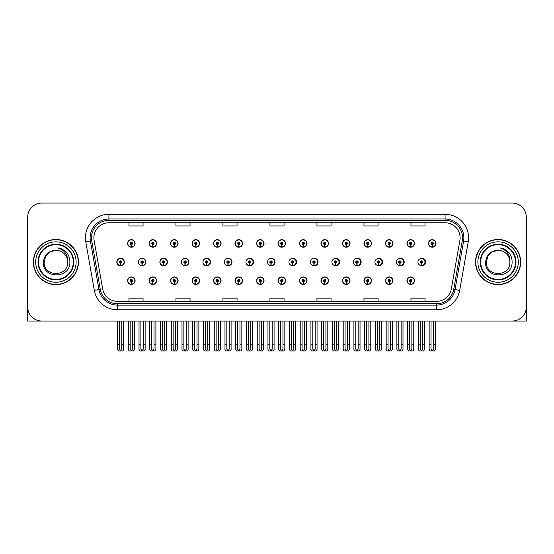 <?xml version="1.0" encoding="UTF-8"?>
<svg xmlns="http://www.w3.org/2000/svg" width="554" height="554" viewBox="0 0 554 554"><rect width="100%" height="100%" fill="white"/><g stroke="black" fill="none" stroke-linecap="round" stroke-linejoin="round"><path stroke-width="0.83" d="M498.101 321.043L526.3 321.043L526.3 217.168A14.099 14.099 0 0 0 512.201 203.069L41.799 203.069A14.099 14.099 0 0 0 27.7 217.168L27.7 321.043L55.899 321.043M213.546 280.663A3.76 3.76 0 0 0 217.306 284.424A3.76 3.76 0 0 0 221.067 280.663A3.76 3.76 0 0 0 217.306 276.903A3.76 3.76 0 0 0 213.546 280.663M192.058 280.663A3.76 3.76 0 0 0 195.818 284.424A3.76 3.76 0 0 0 199.578 280.663A3.76 3.76 0 0 0 195.818 276.903A3.76 3.76 0 0 0 192.058 280.663M256.523 280.663A3.76 3.76 0 0 0 260.283 284.424A3.76 3.76 0 0 0 264.043 280.663A3.76 3.76 0 0 0 260.283 276.903A3.76 3.76 0 0 0 256.523 280.663M170.57 280.663A3.76 3.76 0 0 0 174.33 284.424A3.76 3.76 0 0 0 178.09 280.663A3.76 3.76 0 0 0 174.33 276.903A3.76 3.76 0 0 0 170.57 280.663M149.081 280.663A3.76 3.76 0 0 0 152.842 284.424A3.76 3.76 0 0 0 156.602 280.663A3.76 3.76 0 0 0 152.842 276.903A3.76 3.76 0 0 0 149.081 280.663M278.018 280.663A3.76 3.76 0 0 0 281.778 284.424A3.76 3.76 0 0 0 285.539 280.663A3.76 3.76 0 0 0 281.778 276.903A3.76 3.76 0 0 0 278.018 280.663M299.506 280.663A3.76 3.76 0 0 0 303.267 284.424A3.76 3.76 0 0 0 307.027 280.663A3.76 3.76 0 0 0 303.267 276.903A3.76 3.76 0 0 0 299.506 280.663M320.995 280.663A3.76 3.76 0 0 0 324.755 284.424A3.76 3.76 0 0 0 328.515 280.663A3.76 3.76 0 0 0 324.755 276.903A3.76 3.76 0 0 0 320.995 280.663M342.483 280.663A3.76 3.76 0 0 0 346.243 284.424A3.76 3.76 0 0 0 350.003 280.663A3.76 3.76 0 0 0 346.243 276.903A3.76 3.76 0 0 0 342.483 280.663M363.971 280.663A3.76 3.76 0 0 0 367.731 284.424A3.76 3.76 0 0 0 371.492 280.663A3.76 3.76 0 0 0 367.731 276.903A3.76 3.76 0 0 0 363.971 280.663M385.459 280.663A3.76 3.76 0 0 0 389.22 284.424A3.76 3.76 0 0 0 392.98 280.663A3.76 3.76 0 0 0 389.22 276.903A3.76 3.76 0 0 0 385.459 280.663M406.955 280.663A3.76 3.76 0 0 0 410.715 284.424A3.76 3.76 0 0 0 414.475 280.663A3.76 3.76 0 0 0 410.715 276.903A3.76 3.76 0 0 0 406.955 280.663M235.034 280.663A3.76 3.76 0 0 0 238.795 284.424A3.76 3.76 0 0 0 242.555 280.663A3.76 3.76 0 0 0 238.795 276.903A3.76 3.76 0 0 0 235.034 280.663M159.877 262.056A3.76 3.76 0 0 0 163.638 265.816A3.76 3.76 0 0 0 167.398 262.056A3.76 3.76 0 0 0 163.638 258.296A3.76 3.76 0 0 0 159.877 262.056M181.407 262.056A3.76 3.76 0 0 0 185.168 265.816A3.76 3.76 0 0 0 188.928 262.056A3.76 3.76 0 0 0 185.168 258.296A3.76 3.76 0 0 0 181.407 262.056M202.937 262.056A3.76 3.76 0 0 0 206.697 265.816A3.76 3.76 0 0 0 210.451 262.056A3.76 3.76 0 0 0 206.697 258.296A3.76 3.76 0 0 0 202.937 262.056M224.46 262.056A3.76 3.76 0 0 0 228.22 265.816A3.76 3.76 0 0 0 231.981 262.056A3.76 3.76 0 0 0 228.22 258.296A3.76 3.76 0 0 0 224.46 262.056M245.99 262.056A3.76 3.76 0 0 0 249.75 265.816A3.76 3.76 0 0 0 253.51 262.056A3.76 3.76 0 0 0 249.75 258.296A3.76 3.76 0 0 0 245.99 262.056M267.894 263.69A3.76 3.76 0 0 0 275.033 262.056A3.76 3.76 0 0 0 267.894 260.415M289.804 264.327A3.76 3.76 0 0 0 296.563 262.056A3.76 3.76 0 0 0 289.804 259.784M311.632 264.673A3.76 3.76 0 0 0 318.086 262.056A3.76 3.76 0 0 0 311.632 259.438M333.39 264.895A3.76 3.76 0 0 0 339.616 262.056A3.76 3.76 0 0 0 333.39 259.217M355.107 265.047A3.76 3.76 0 0 0 361.146 262.056A3.76 3.76 0 0 0 355.107 259.057M376.789 265.158A3.76 3.76 0 0 0 382.669 262.056A3.76 3.76 0 0 0 376.789 258.947M398.444 265.241A3.76 3.76 0 0 0 404.198 262.056A3.76 3.76 0 0 0 398.444 258.863M420.077 265.304A3.76 3.76 0 0 0 425.721 262.056A3.76 3.76 0 0 0 420.077 258.801M138.355 262.056A3.76 3.76 0 0 0 142.115 265.816A3.76 3.76 0 0 0 145.875 262.056A3.76 3.76 0 0 0 142.115 258.296A3.76 3.76 0 0 0 138.355 262.056M428.443 243.441A3.76 3.76 0 0 0 432.203 247.202A3.76 3.76 0 0 0 435.963 243.441A3.76 3.76 0 0 0 432.203 239.681A3.76 3.76 0 0 0 428.443 243.441M406.955 243.441A3.76 3.76 0 0 0 410.715 247.202A3.76 3.76 0 0 0 414.475 243.441A3.76 3.76 0 0 0 410.715 239.681A3.76 3.76 0 0 0 406.955 243.441M385.459 243.441A3.76 3.76 0 0 0 389.22 247.202A3.76 3.76 0 0 0 392.98 243.441A3.76 3.76 0 0 0 389.22 239.681A3.76 3.76 0 0 0 385.459 243.441M363.971 243.441A3.76 3.76 0 0 0 367.731 247.202A3.76 3.76 0 0 0 371.492 243.441A3.76 3.76 0 0 0 367.731 239.681A3.76 3.76 0 0 0 363.971 243.441M342.483 243.441A3.76 3.76 0 0 0 346.243 247.202A3.76 3.76 0 0 0 350.003 243.441A3.76 3.76 0 0 0 346.243 239.681A3.76 3.76 0 0 0 342.483 243.441M320.995 243.441A3.76 3.76 0 0 0 324.755 247.202A3.76 3.76 0 0 0 328.515 243.441A3.76 3.76 0 0 0 324.755 239.681A3.76 3.76 0 0 0 320.995 243.441M213.546 243.441A3.76 3.76 0 0 0 217.306 247.202A3.76 3.76 0 0 0 221.067 243.441A3.76 3.76 0 0 0 217.306 239.681A3.76 3.76 0 0 0 213.546 243.441M256.523 243.441A3.76 3.76 0 0 0 260.283 247.202A3.76 3.76 0 0 0 264.043 243.441A3.76 3.76 0 0 0 260.283 239.681A3.76 3.76 0 0 0 256.523 243.441M278.018 243.441A3.76 3.76 0 0 0 281.778 247.202A3.76 3.76 0 0 0 285.539 243.441A3.76 3.76 0 0 0 281.778 239.681A3.76 3.76 0 0 0 278.018 243.441M192.058 243.441A3.76 3.76 0 0 0 195.818 247.202A3.76 3.76 0 0 0 199.578 243.441A3.76 3.76 0 0 0 195.818 239.681A3.76 3.76 0 0 0 192.058 243.441M170.57 243.441A3.76 3.76 0 0 0 174.33 247.202A3.76 3.76 0 0 0 178.09 243.441A3.76 3.76 0 0 0 174.33 239.681A3.76 3.76 0 0 0 170.57 243.441M299.506 243.441A3.76 3.76 0 0 0 303.267 247.202A3.76 3.76 0 0 0 307.027 243.441A3.76 3.76 0 0 0 303.267 239.681A3.76 3.76 0 0 0 299.506 243.441M149.081 243.441A3.76 3.76 0 0 0 152.842 247.202A3.76 3.76 0 0 0 156.602 243.441A3.76 3.76 0 0 0 152.842 239.681A3.76 3.76 0 0 0 149.081 243.441M235.034 243.441A3.76 3.76 0 0 0 238.795 247.202A3.76 3.76 0 0 0 242.555 243.441A3.76 3.76 0 0 0 238.795 239.681A3.76 3.76 0 0 0 235.034 243.441M127.586 280.663A3.76 3.76 0 0 0 131.346 284.424A3.76 3.76 0 0 0 135.107 280.663A3.76 3.76 0 0 0 131.346 276.903A3.76 3.76 0 0 0 127.586 280.663M116.825 262.056A3.76 3.76 0 0 0 120.585 265.816A3.76 3.76 0 0 0 124.345 262.056A3.76 3.76 0 0 0 120.585 258.296A3.76 3.76 0 0 0 116.825 262.056M127.586 243.441A3.76 3.76 0 0 0 131.346 247.202A3.76 3.76 0 0 0 135.107 243.441A3.76 3.76 0 0 0 131.346 239.681A3.76 3.76 0 0 0 127.586 243.441M33.337 262.056A22.562 22.562 0 0 0 55.899 284.618A22.562 22.562 0 0 0 78.46 262.056A22.562 22.562 0 0 0 55.899 239.494A22.562 22.562 0 0 0 33.337 262.056M475.54 262.056A22.562 22.562 0 0 0 498.101 284.618A22.562 22.562 0 0 0 520.663 262.056A22.562 22.562 0 0 0 498.101 239.494A22.562 22.562 0 0 0 475.54 262.056M93.882 237.798A15.041 15.041 0 0 1 108.923 222.756L445.077 222.756A15.041 15.041 0 0 1 459.889 240.415L451.337 288.918A15.041 15.041 0 0 1 436.524 301.348L117.476 301.348A15.041 15.041 0 0 1 102.663 288.918L94.111 240.415A15.041 15.041 0 0 1 93.882 237.798M91.465 237.798A17.458 17.458 0 0 0 91.729 240.831L100.281 289.34A17.458 17.458 0 0 0 117.476 303.765L436.524 303.765A17.458 17.458 0 0 0 453.719 289.34L462.271 240.831A17.458 17.458 0 0 0 445.077 220.34L108.923 220.34A17.458 17.458 0 0 0 91.465 237.798M85.773 241.883A23.503 23.503 0 0 1 108.923 214.301L445.077 214.301A23.503 23.503 0 0 1 468.227 241.883L459.675 290.386A23.503 23.503 0 0 1 436.524 309.811L117.476 309.811A23.503 23.503 0 0 1 94.325 290.386L85.773 241.883L90.406 241.066A18.801 18.801 0 0 1 108.923 218.996L445.077 218.996A18.801 18.801 0 0 1 463.594 241.066L455.042 289.569A18.801 18.801 0 0 1 436.524 305.109L117.476 305.109A18.801 18.801 0 0 1 98.958 289.569L90.406 241.066A18.801 18.801 0 0 1 90.122 237.798M512.201 203.069L41.799 203.069M27.7 217.168L27.7 306.944A14.099 14.099 0 0 0 41.799 321.043L512.201 321.043A14.099 14.099 0 0 0 526.3 306.944L526.3 217.168M453.719 289.34L455.042 289.569L463.594 241.066L468.227 241.883M269.95 222.756L269.95 225.942L284.05 225.942L284.05 222.756M222.95 222.756L222.95 225.942L237.05 225.942L237.05 222.756M175.943 222.756L175.943 225.942L190.043 225.942L190.043 222.756M128.944 222.756L128.944 225.942L143.043 225.942L143.043 222.756M316.95 222.756L316.95 225.942L331.05 225.942L331.05 222.756M363.957 222.756L363.957 225.942L378.057 225.942L378.057 222.756M410.957 222.756L410.957 225.942L425.056 225.942L425.056 222.756M284.05 301.348L284.05 298.163L269.95 298.163L269.95 301.348M237.05 301.348L237.05 298.163L222.95 298.163L222.95 301.348M190.043 301.348L190.043 298.163L175.943 298.163L175.943 301.348M143.043 301.348L143.043 298.163L128.944 298.163L128.944 301.348M331.05 301.348L331.05 298.163L316.95 298.163L316.95 301.348M378.057 301.348L378.057 298.163L363.957 298.163L363.957 301.348M425.056 301.348L425.056 298.163L410.957 298.163L410.957 301.348M132.524 321.043L132.524 349.186L131.346 350.869L130.176 349.186L130.176 344.823L128.293 344.823L128.293 349.526L129.11 350.931L133.59 350.931L134.407 349.526L134.407 321.043M131.298 281.841L131.194 284.188A3.525 3.525 0 0 1 127.822 280.663A3.525 3.525 0 0 1 131.346 277.139A3.525 3.525 0 0 1 134.871 280.663A3.525 3.525 0 0 1 131.506 284.188L131.402 281.841A1.177 1.177 0 0 0 132.524 280.663A1.177 1.177 0 0 0 131.346 279.493A1.177 1.177 0 0 0 130.176 280.663A1.177 1.177 0 0 0 131.298 281.841L131.326 281.134A0.471 0.471 0 0 1 130.882 280.663A0.471 0.471 0 0 1 131.346 280.199A0.471 0.471 0 0 1 131.817 280.663A0.471 0.471 0 0 1 131.367 281.134L131.402 281.841M128.293 321.043L128.293 344.823M130.176 321.043L130.176 344.823M132.524 344.823L134.407 344.823M121.762 321.043L121.762 349.186L120.585 350.869L119.408 349.186L119.408 344.823L117.531 344.823L117.531 349.526L118.348 350.931L122.829 350.931L123.639 349.526L123.639 321.043M120.537 263.226L120.433 265.574A3.525 3.525 0 0 1 117.06 262.056A3.525 3.525 0 0 1 120.585 258.531A3.525 3.525 0 0 1 124.11 262.056A3.525 3.525 0 0 1 120.737 265.574L120.64 263.226A1.177 1.177 0 0 0 121.762 262.056A1.177 1.177 0 0 0 120.585 260.879A1.177 1.177 0 0 0 119.408 262.056A1.177 1.177 0 0 0 120.537 263.226L120.564 262.52A0.471 0.471 0 0 1 120.114 262.056A0.471 0.471 0 0 1 120.585 261.585A0.471 0.471 0 0 1 121.056 262.056A0.471 0.471 0 0 1 120.606 262.52L120.64 263.226M117.531 321.043L117.531 344.823M119.408 321.043L119.408 344.823M121.762 344.823L123.639 344.823M131.298 244.612L131.194 246.959A3.525 3.525 0 0 1 127.822 243.441A3.525 3.525 0 0 1 131.346 239.917A3.525 3.525 0 0 1 134.871 243.441A3.525 3.525 0 0 1 131.506 246.959L131.402 244.612A1.177 1.177 0 0 0 132.524 243.441A1.177 1.177 0 0 0 131.346 242.264A1.177 1.177 0 0 0 130.176 243.441A1.177 1.177 0 0 0 131.298 244.612L131.326 243.912A0.471 0.471 0 0 1 130.882 243.441A0.471 0.471 0 0 1 131.346 242.971A0.471 0.471 0 0 1 131.817 243.441A0.471 0.471 0 0 1 131.367 243.912L131.402 244.612M131.346 350.869L130.176 349.186M154.012 321.043L154.012 349.186L152.842 350.869L151.664 349.186L151.664 344.823L149.781 344.823L149.781 349.526L150.598 350.931L155.078 350.931L155.896 349.526L155.896 321.043M152.786 281.841L152.682 284.188A3.525 3.525 0 0 1 149.317 280.663A3.525 3.525 0 0 1 152.842 277.139A3.525 3.525 0 0 1 156.367 280.663A3.525 3.525 0 0 1 152.994 284.188L152.89 281.841A1.177 1.177 0 0 0 154.012 280.663A1.177 1.177 0 0 0 152.842 279.493A1.177 1.177 0 0 0 151.664 280.663A1.177 1.177 0 0 0 152.786 281.841L152.821 281.134A0.471 0.471 0 0 1 152.371 280.663A0.471 0.471 0 0 1 152.842 280.199A0.471 0.471 0 0 1 153.306 280.663A0.471 0.471 0 0 1 152.862 281.134L152.89 281.841M149.781 321.043L149.781 344.823M151.664 321.043L151.664 344.823M154.012 344.823L155.896 344.823M175.5 321.043L175.5 349.186L174.33 350.869L173.153 349.186L173.153 344.823L171.276 344.823L171.276 349.526L172.086 350.931L176.567 350.931L177.384 349.526L177.384 321.043M174.275 281.841L174.178 284.188A3.525 3.525 0 0 1 170.805 280.663A3.525 3.525 0 0 1 174.33 277.139A3.525 3.525 0 0 1 177.855 280.663A3.525 3.525 0 0 1 174.482 284.188L174.378 281.841A1.177 1.177 0 0 0 175.5 280.663A1.177 1.177 0 0 0 174.33 279.493A1.177 1.177 0 0 0 173.153 280.663A1.177 1.177 0 0 0 174.275 281.841L174.309 281.134A0.471 0.471 0 0 1 173.859 280.663A0.471 0.471 0 0 1 174.33 280.199A0.471 0.471 0 0 1 174.801 280.663A0.471 0.471 0 0 1 174.351 281.134L174.378 281.841M171.276 321.043L171.276 344.823M173.153 321.043L173.153 344.823M175.5 344.823L177.384 344.823M196.995 321.043L196.995 349.186L195.818 350.869L194.641 349.186L194.641 344.823L192.764 344.823L192.764 349.526L193.575 350.931L198.062 350.931L198.872 349.526L198.872 321.043M195.77 281.841L195.666 284.188A3.525 3.525 0 0 1 192.293 280.663A3.525 3.525 0 0 1 195.818 277.139A3.525 3.525 0 0 1 199.343 280.663A3.525 3.525 0 0 1 195.971 284.188L195.867 281.841A1.177 1.177 0 0 0 196.995 280.663A1.177 1.177 0 0 0 195.818 279.493A1.177 1.177 0 0 0 194.641 280.663A1.177 1.177 0 0 0 195.77 281.841L195.797 281.134A0.471 0.471 0 0 1 195.347 280.663A0.471 0.471 0 0 1 195.818 280.199A0.471 0.471 0 0 1 196.289 280.663A0.471 0.471 0 0 1 195.839 281.134L195.867 281.841M192.764 321.043L192.764 344.823M194.641 321.043L194.641 344.823M196.995 344.823L198.872 344.823M218.484 321.043L218.484 349.186L217.306 350.869L216.129 349.186L216.129 344.823L214.253 344.823L214.253 349.526L215.063 350.931L219.55 350.931L220.36 349.526L220.36 321.043M217.258 281.841L217.154 284.188A3.525 3.525 0 0 1 213.782 280.663A3.525 3.525 0 0 1 217.306 277.139A3.525 3.525 0 0 1 220.831 280.663A3.525 3.525 0 0 1 217.459 284.188L217.355 281.841A1.177 1.177 0 0 0 218.484 280.663A1.177 1.177 0 0 0 217.306 279.493A1.177 1.177 0 0 0 216.129 280.663A1.177 1.177 0 0 0 217.258 281.841L217.286 281.134A0.471 0.471 0 0 1 216.836 280.663A0.471 0.471 0 0 1 217.306 280.199A0.471 0.471 0 0 1 217.777 280.663A0.471 0.471 0 0 1 217.327 281.134L217.355 281.841M214.253 321.043L214.253 344.823M216.129 321.043L216.129 344.823M218.484 344.823L220.36 344.823M143.251 321.043L143.251 349.186L142.073 350.869L140.903 349.186L140.903 344.823L139.019 344.823L139.019 349.526L139.837 350.931L144.317 350.931L145.127 349.526L145.127 321.043M142.025 263.226L141.921 265.574A3.525 3.525 0 0 1 138.548 262.056A3.525 3.525 0 0 1 142.073 258.531A3.525 3.525 0 0 1 145.598 262.056A3.525 3.525 0 0 1 142.226 265.574L142.129 263.226A1.177 1.177 0 0 0 143.251 262.056A1.177 1.177 0 0 0 142.073 260.879A1.177 1.177 0 0 0 140.903 262.056A1.177 1.177 0 0 0 142.025 263.226L142.053 262.52A0.471 0.471 0 0 1 141.602 262.056A0.471 0.471 0 0 1 142.073 261.585A0.471 0.471 0 0 1 142.544 262.056A0.471 0.471 0 0 1 142.094 262.52L142.129 263.226M139.019 321.043L139.019 344.823M140.903 321.043L140.903 344.823M143.251 344.823L145.127 344.823M164.739 321.043L164.739 349.186L163.562 350.869L162.391 349.186L162.391 344.823L160.508 344.823L160.508 349.526L161.325 350.931L165.805 350.931L166.622 349.526L166.622 321.043M163.513 263.226L163.409 265.574A3.525 3.525 0 0 1 160.037 262.056A3.525 3.525 0 0 1 163.562 258.531A3.525 3.525 0 0 1 167.093 262.056A3.525 3.525 0 0 1 163.721 265.574L163.617 263.226A1.177 1.177 0 0 0 164.739 262.056A1.177 1.177 0 0 0 163.562 260.879A1.177 1.177 0 0 0 162.391 262.056A1.177 1.177 0 0 0 163.513 263.226L163.541 262.52A0.471 0.471 0 0 1 163.098 262.056A0.471 0.471 0 0 1 163.562 261.585A0.471 0.471 0 0 1 164.032 262.056A0.471 0.471 0 0 1 163.582 262.52L163.617 263.226M160.508 321.043L160.508 344.823M162.391 321.043L162.391 344.823M164.739 344.823L166.622 344.823M186.227 321.043L186.227 349.186L185.057 350.869L183.88 349.186L183.88 344.823L181.996 344.823L181.996 349.526L182.813 350.931L187.294 350.931L188.111 349.526L188.111 321.043M185.001 263.226L184.898 265.574A3.525 3.525 0 0 1 181.532 262.056A3.525 3.525 0 0 1 185.057 258.531A3.525 3.525 0 0 1 188.582 262.056A3.525 3.525 0 0 1 185.209 265.574L185.105 263.226A1.177 1.177 0 0 0 186.227 262.056A1.177 1.177 0 0 0 185.057 260.879A1.177 1.177 0 0 0 183.88 262.056A1.177 1.177 0 0 0 185.001 263.226L185.036 262.52A0.471 0.471 0 0 1 184.586 262.056A0.471 0.471 0 0 1 185.057 261.585A0.471 0.471 0 0 1 185.521 262.056A0.471 0.471 0 0 1 185.078 262.52L185.105 263.226M188.81 262.991L188.45 262.991M188.45 261.114L188.81 261.114M181.996 321.043L181.996 344.823M183.88 321.043L183.88 344.823M186.227 344.823L188.111 344.823M207.715 321.043L207.715 349.186L206.545 350.869L205.368 349.186L205.368 344.823L203.491 344.823L203.491 349.526L204.301 350.931L208.782 350.931L209.599 349.526L209.599 321.043M206.49 263.226L206.393 265.574A3.525 3.525 0 0 1 203.02 262.056A3.525 3.525 0 0 1 206.545 258.531A3.525 3.525 0 0 1 210.07 262.056A3.525 3.525 0 0 1 206.697 265.574L206.594 263.226A1.177 1.177 0 0 0 207.715 262.056A1.177 1.177 0 0 0 206.545 260.879A1.177 1.177 0 0 0 205.368 262.056A1.177 1.177 0 0 0 206.49 263.226L206.524 262.52A0.471 0.471 0 0 1 206.074 262.056A0.471 0.471 0 0 1 206.545 261.585A0.471 0.471 0 0 1 207.016 262.056A0.471 0.471 0 0 1 206.566 262.52L206.594 263.226M210.333 262.991L209.938 262.991M209.938 261.114L210.333 261.114M203.491 321.043L203.491 344.823M205.368 321.043L205.368 344.823M207.715 344.823L209.599 344.823M152.786 244.612L152.682 246.959A3.525 3.525 0 0 1 149.317 243.441A3.525 3.525 0 0 1 152.842 239.917A3.525 3.525 0 0 1 156.367 243.441A3.525 3.525 0 0 1 152.994 246.959L152.89 244.612A1.177 1.177 0 0 0 154.012 243.441A1.177 1.177 0 0 0 152.842 242.264A1.177 1.177 0 0 0 151.664 243.441A1.177 1.177 0 0 0 152.786 244.612L152.821 243.912A0.471 0.471 0 0 1 152.371 243.441A0.471 0.471 0 0 1 152.842 242.971A0.471 0.471 0 0 1 153.306 243.441A0.471 0.471 0 0 1 152.862 243.912L152.89 244.612M174.275 244.612L174.178 246.959A3.525 3.525 0 0 1 170.805 243.441A3.525 3.525 0 0 1 174.33 239.917A3.525 3.525 0 0 1 177.855 243.441A3.525 3.525 0 0 1 174.482 246.959L174.378 244.612A1.177 1.177 0 0 0 175.5 243.441A1.177 1.177 0 0 0 174.33 242.264A1.177 1.177 0 0 0 173.153 243.441A1.177 1.177 0 0 0 174.275 244.612L174.309 243.912A0.471 0.471 0 0 1 173.859 243.441A0.471 0.471 0 0 1 174.33 242.971A0.471 0.471 0 0 1 174.801 243.441A0.471 0.471 0 0 1 174.351 243.912L174.378 244.612M195.77 244.612L195.666 246.959A3.525 3.525 0 0 1 192.293 243.441A3.525 3.525 0 0 1 195.818 239.917A3.525 3.525 0 0 1 199.343 243.441A3.525 3.525 0 0 1 195.971 246.959L195.867 244.612A1.177 1.177 0 0 0 196.995 243.441A1.177 1.177 0 0 0 195.818 242.264A1.177 1.177 0 0 0 194.641 243.441A1.177 1.177 0 0 0 195.77 244.612L195.797 243.912A0.471 0.471 0 0 1 195.347 243.441A0.471 0.471 0 0 1 195.818 242.971A0.471 0.471 0 0 1 196.289 243.441A0.471 0.471 0 0 1 195.839 243.912L195.867 244.612M217.258 244.612L217.154 246.959A3.525 3.525 0 0 1 213.782 243.441A3.525 3.525 0 0 1 217.306 239.917A3.525 3.525 0 0 1 220.831 243.441A3.525 3.525 0 0 1 217.459 246.959L217.355 244.612A1.177 1.177 0 0 0 218.484 243.441A1.177 1.177 0 0 0 217.306 242.264A1.177 1.177 0 0 0 216.129 243.441A1.177 1.177 0 0 0 217.258 244.612L217.286 243.912A0.471 0.471 0 0 1 216.836 243.441A0.471 0.471 0 0 1 217.306 242.971A0.471 0.471 0 0 1 217.777 243.441A0.471 0.471 0 0 1 217.327 243.912L217.355 244.612M73.294 262.056A17.389 17.389 0 0 1 55.899 279.445A17.389 17.389 0 0 1 38.51 262.056A17.389 17.389 0 0 1 55.899 244.66A17.389 17.389 0 0 1 73.294 262.056M43.406 262.056C42.305 279.299 70.462 278.987 69.887 262.056C69.956 258.912 69.098 256.038 67.311 253.441C64.86 250.297 61.66 248.441 57.72 247.873C64.666 250.096 67.976 254.826 67.65 262.056C68.371 277.215 43.434 277.215 44.154 262.056L45.726 256.177L50.026 251.876L55.899 250.304C48.517 250.789 44.348 254.702 43.406 262.056M33.572 262.056A22.326 22.326 0 0 1 55.899 239.73A22.326 22.326 0 0 1 78.225 262.056A22.326 22.326 0 0 1 55.899 284.382A22.326 22.326 0 0 1 33.572 262.056M67.65 262.056C68.371 277.215 43.434 277.215 44.154 262.056L45.726 256.177L50.026 251.876L55.899 250.304L50.026 251.876L45.726 256.177L44.154 262.056L45.726 256.177L50.026 251.876L55.899 250.304A11.752 11.752 0 0 1 67.65 262.056C68.371 277.215 43.434 277.215 44.154 262.056L45.726 256.177L50.026 251.876M515.49 262.056A17.389 17.389 0 0 1 498.101 279.445A17.389 17.389 0 0 1 480.706 262.056A17.389 17.389 0 0 1 498.101 244.66A17.389 17.389 0 0 1 515.49 262.056M485.602 262.056C484.501 279.299 512.658 278.987 512.083 262.056C512.159 258.912 511.3 256.038 509.507 253.441C507.055 250.297 503.856 248.441 499.923 247.873C506.862 250.096 510.172 254.826 509.846 262.056C510.566 277.215 485.629 277.215 486.35 262.056L487.922 256.177L492.222 251.876L498.101 250.304C490.712 250.789 486.544 254.702 485.602 262.056M475.775 262.056A22.326 22.326 0 0 1 498.101 239.73A22.326 22.326 0 0 1 520.428 262.056A22.326 22.326 0 0 1 498.101 284.382A22.326 22.326 0 0 1 475.775 262.056M509.846 262.056C510.566 277.215 485.629 277.215 486.35 262.056L487.922 256.177L492.222 251.876L498.101 250.304L492.222 251.876L487.922 256.177L486.35 262.056L487.922 256.177L492.222 251.876L498.101 250.304A11.752 11.752 0 0 1 509.846 262.056C510.566 277.215 485.629 277.215 486.35 262.056M239.972 321.043L239.972 349.186L238.795 350.869L237.624 349.186L237.624 344.823L235.741 344.823L235.741 349.526L236.558 350.931L241.038 350.931L241.849 349.526L241.849 321.043M238.746 281.841L238.642 284.188A3.525 3.525 0 0 1 235.27 280.663A3.525 3.525 0 0 1 238.795 277.139A3.525 3.525 0 0 1 242.32 280.663A3.525 3.525 0 0 1 238.947 284.188L238.85 281.841A1.177 1.177 0 0 0 239.972 280.663A1.177 1.177 0 0 0 238.795 279.493A1.177 1.177 0 0 0 237.624 280.663A1.177 1.177 0 0 0 238.746 281.841L238.774 281.134A0.471 0.471 0 0 1 238.324 280.663A0.471 0.471 0 0 1 238.795 280.199A0.471 0.471 0 0 1 239.266 280.663A0.471 0.471 0 0 1 238.816 281.134L238.85 281.841M235.741 321.043L235.741 344.823M237.624 321.043L237.624 344.823M239.972 344.823L241.849 344.823M261.46 321.043L261.46 349.186L260.283 350.869L259.113 349.186L259.113 344.823L257.229 344.823L257.229 349.526L258.046 350.931L262.527 350.931L263.344 349.526L263.344 321.043M260.235 281.841L260.131 284.188A3.525 3.525 0 0 1 256.758 280.663A3.525 3.525 0 0 1 260.283 277.139A3.525 3.525 0 0 1 263.808 280.663A3.525 3.525 0 0 1 260.442 284.188L260.338 281.841A1.177 1.177 0 0 0 261.46 280.663A1.177 1.177 0 0 0 260.283 279.493A1.177 1.177 0 0 0 259.113 280.663A1.177 1.177 0 0 0 260.235 281.841L260.262 281.134A0.471 0.471 0 0 1 259.819 280.663A0.471 0.471 0 0 1 260.283 280.199A0.471 0.471 0 0 1 260.754 280.663A0.471 0.471 0 0 1 260.304 281.134L260.338 281.841M257.229 321.043L257.229 344.823M259.113 321.043L259.113 344.823M261.46 344.823L263.344 344.823M282.949 321.043L282.949 349.186L281.778 350.869L280.601 349.186L280.601 344.823L278.717 344.823L278.717 349.526L279.535 350.931L284.015 350.931L284.832 349.526L284.832 321.043M281.723 281.841L281.619 284.188A3.525 3.525 0 0 1 278.253 280.663A3.525 3.525 0 0 1 281.778 277.139A3.525 3.525 0 0 1 285.303 280.663A3.525 3.525 0 0 1 281.931 284.188L281.827 281.841A1.177 1.177 0 0 0 282.949 280.663A1.177 1.177 0 0 0 281.778 279.493A1.177 1.177 0 0 0 280.601 280.663A1.177 1.177 0 0 0 281.723 281.841L281.757 281.134A0.471 0.471 0 0 1 281.307 280.663A0.471 0.471 0 0 1 281.778 280.199A0.471 0.471 0 0 1 282.242 280.663A0.471 0.471 0 0 1 281.799 281.134L281.827 281.841M278.717 321.043L278.717 344.823M280.601 321.043L280.601 344.823M282.949 344.823L284.832 344.823M229.211 321.043L229.211 349.186L228.033 350.869L226.856 349.186L226.856 344.823L224.979 344.823L224.979 349.526L225.79 350.931L230.277 350.931L231.087 349.526L231.087 321.043M227.985 263.226L227.881 265.574A3.525 3.525 0 0 1 224.508 262.056A3.525 3.525 0 0 1 228.033 258.531A3.525 3.525 0 0 1 231.558 262.056A3.525 3.525 0 0 1 228.186 265.574L228.082 263.226A1.177 1.177 0 0 0 229.211 262.056A1.177 1.177 0 0 0 228.033 260.879A1.177 1.177 0 0 0 226.856 262.056A1.177 1.177 0 0 0 227.985 263.226L228.013 262.52A0.471 0.471 0 0 1 227.562 262.056A0.471 0.471 0 0 1 228.033 261.585A0.471 0.471 0 0 1 228.504 262.056A0.471 0.471 0 0 1 228.054 262.52L228.082 263.226M231.863 262.991L231.433 262.991M231.433 261.114L231.863 261.114M224.979 321.043L224.979 344.823M226.856 321.043L226.856 344.823M229.211 344.823L231.087 344.823M250.699 321.043L250.699 349.186L249.522 350.869L248.344 349.186L248.344 344.823L246.468 344.823L246.468 349.526L247.285 350.931L251.765 350.931L252.576 349.526L252.576 321.043M249.473 263.226L249.369 265.574A3.525 3.525 0 0 1 245.997 262.056A3.525 3.525 0 0 1 249.522 258.531A3.525 3.525 0 0 1 253.046 262.056A3.525 3.525 0 0 1 249.674 265.574L249.577 263.226A1.177 1.177 0 0 0 250.699 262.056A1.177 1.177 0 0 0 249.522 260.879A1.177 1.177 0 0 0 248.344 262.056A1.177 1.177 0 0 0 249.473 263.226L249.501 262.52A0.471 0.471 0 0 1 249.051 262.056A0.471 0.471 0 0 1 249.522 261.585A0.471 0.471 0 0 1 249.993 262.056A0.471 0.471 0 0 1 249.542 262.52L249.577 263.226M253.386 262.991L252.922 262.991M252.922 261.114L253.386 261.114M246.468 321.043L246.468 344.823M248.344 321.043L248.344 344.823M250.699 344.823L252.576 344.823M272.187 321.043L272.187 349.186L271.01 350.869L269.84 349.186L269.84 344.823L267.956 344.823L267.956 349.526L268.773 350.931L273.254 350.931L274.064 349.526L274.064 321.043M270.961 263.226L270.858 265.574A3.525 3.525 0 0 1 267.485 262.056A3.525 3.525 0 0 1 271.01 258.531A3.525 3.525 0 0 1 274.535 262.056A3.525 3.525 0 0 1 271.162 265.574L271.065 263.226A1.177 1.177 0 0 0 272.187 262.056A1.177 1.177 0 0 0 271.01 260.879A1.177 1.177 0 0 0 269.84 262.056A1.177 1.177 0 0 0 270.961 263.226L270.989 262.52A0.471 0.471 0 0 1 270.539 262.056A0.471 0.471 0 0 1 271.01 261.585A0.471 0.471 0 0 1 271.481 262.056A0.471 0.471 0 0 1 271.031 262.52L271.065 263.226M274.916 262.991L274.41 262.991M274.41 261.114L274.916 261.114M267.956 321.043L267.956 344.823M269.84 321.043L269.84 344.823M272.187 344.823L274.064 344.823M293.675 321.043L293.675 349.186L292.498 350.869L291.328 349.186L291.328 344.823L289.444 344.823L289.444 349.526L290.261 350.931L294.742 350.931L295.559 349.526L295.559 321.043M292.45 263.226L292.346 265.574A3.525 3.525 0 0 1 288.973 262.056A3.525 3.525 0 0 1 292.498 258.531A3.525 3.525 0 0 1 296.03 262.056A3.525 3.525 0 0 1 292.657 265.574L292.554 263.226A1.177 1.177 0 0 0 293.675 262.056A1.177 1.177 0 0 0 292.498 260.879A1.177 1.177 0 0 0 291.328 262.056A1.177 1.177 0 0 0 292.45 263.226L292.484 262.52A0.471 0.471 0 0 1 292.034 262.056A0.471 0.471 0 0 1 292.498 261.585A0.471 0.471 0 0 1 292.969 262.056A0.471 0.471 0 0 1 292.519 262.52L292.554 263.226M296.445 262.991L295.898 262.991M295.898 261.114L296.445 261.114M289.444 321.043L289.444 344.823M291.328 321.043L291.328 344.823M293.675 344.823L295.559 344.823M238.746 244.612L238.642 246.959A3.525 3.525 0 0 1 235.27 243.441A3.525 3.525 0 0 1 238.795 239.917A3.525 3.525 0 0 1 242.32 243.441A3.525 3.525 0 0 1 238.947 246.959L238.85 244.612A1.177 1.177 0 0 0 239.972 243.441A1.177 1.177 0 0 0 238.795 242.264A1.177 1.177 0 0 0 237.624 243.441A1.177 1.177 0 0 0 238.746 244.612L238.774 243.912A0.471 0.471 0 0 1 238.324 243.441A0.471 0.471 0 0 1 238.795 242.971A0.471 0.471 0 0 1 239.266 243.441A0.471 0.471 0 0 1 238.816 243.912L238.85 244.612M260.235 244.612L260.131 246.959A3.525 3.525 0 0 1 256.758 243.441A3.525 3.525 0 0 1 260.283 239.917A3.525 3.525 0 0 1 263.808 243.441A3.525 3.525 0 0 1 260.442 246.959L260.338 244.612A1.177 1.177 0 0 0 261.46 243.441A1.177 1.177 0 0 0 260.283 242.264A1.177 1.177 0 0 0 259.113 243.441A1.177 1.177 0 0 0 260.235 244.612L260.262 243.912A0.471 0.471 0 0 1 259.819 243.441A0.471 0.471 0 0 1 260.283 242.971A0.471 0.471 0 0 1 260.754 243.441A0.471 0.471 0 0 1 260.304 243.912L260.338 244.612M281.723 244.612L281.619 246.959A3.525 3.525 0 0 1 278.253 243.441A3.525 3.525 0 0 1 281.778 239.917A3.525 3.525 0 0 1 285.303 243.441A3.525 3.525 0 0 1 281.931 246.959L281.827 244.612A1.177 1.177 0 0 0 282.949 243.441A1.177 1.177 0 0 0 281.778 242.264A1.177 1.177 0 0 0 280.601 243.441A1.177 1.177 0 0 0 281.723 244.612L281.757 243.912A0.471 0.471 0 0 1 281.307 243.441A0.471 0.471 0 0 1 281.778 242.971A0.471 0.471 0 0 1 282.242 243.441A0.471 0.471 0 0 1 281.799 243.912L281.827 244.612M303.211 244.612L303.114 246.959A3.525 3.525 0 0 1 299.742 243.441A3.525 3.525 0 0 1 303.267 239.917A3.525 3.525 0 0 1 306.791 243.441A3.525 3.525 0 0 1 303.419 246.959L303.315 244.612A1.177 1.177 0 0 0 304.437 243.441A1.177 1.177 0 0 0 303.267 242.264A1.177 1.177 0 0 0 302.089 243.441A1.177 1.177 0 0 0 303.211 244.612L303.246 243.912A0.471 0.471 0 0 1 302.796 243.441A0.471 0.471 0 0 1 303.267 242.971A0.471 0.471 0 0 1 303.737 243.441A0.471 0.471 0 0 1 303.287 243.912L303.315 244.612M304.437 321.043L304.437 349.186L303.267 350.869L302.089 349.186L302.089 344.823L300.213 344.823L300.213 349.526L301.023 350.931L305.503 350.931L306.32 349.526L306.32 321.043M303.211 281.841L303.114 284.188A3.525 3.525 0 0 1 299.742 280.663A3.525 3.525 0 0 1 303.267 277.139A3.525 3.525 0 0 1 306.791 280.663A3.525 3.525 0 0 1 303.419 284.188L303.315 281.841A1.177 1.177 0 0 0 304.437 280.663A1.177 1.177 0 0 0 303.267 279.493A1.177 1.177 0 0 0 302.089 280.663A1.177 1.177 0 0 0 303.211 281.841L303.246 281.134A0.471 0.471 0 0 1 302.796 280.663A0.471 0.471 0 0 1 303.267 280.199A0.471 0.471 0 0 1 303.737 280.663A0.471 0.471 0 0 1 303.287 281.134L303.315 281.841M300.213 321.043L300.213 344.823M302.089 321.043L302.089 344.823M304.437 344.823L306.32 344.823M325.932 321.043L325.932 349.186L324.755 350.869L323.578 349.186L323.578 344.823L321.701 344.823L321.701 349.526L322.511 350.931L326.998 350.931L327.809 349.526L327.809 321.043M324.706 281.841L324.602 284.188A3.525 3.525 0 0 1 321.23 280.663A3.525 3.525 0 0 1 324.755 277.139A3.525 3.525 0 0 1 328.28 280.663A3.525 3.525 0 0 1 324.907 284.188L324.803 281.841A1.177 1.177 0 0 0 325.932 280.663A1.177 1.177 0 0 0 324.755 279.493A1.177 1.177 0 0 0 323.578 280.663A1.177 1.177 0 0 0 324.706 281.841L324.734 281.134A0.471 0.471 0 0 1 324.284 280.663A0.471 0.471 0 0 1 324.755 280.199A0.471 0.471 0 0 1 325.226 280.663A0.471 0.471 0 0 1 324.776 281.134L324.803 281.841M321.701 321.043L321.701 344.823M323.578 321.043L323.578 344.823M325.932 344.823L327.809 344.823M347.42 321.043L347.42 349.186L346.243 350.869L345.066 349.186L345.066 344.823L343.189 344.823L343.189 349.526L343.999 350.931L348.487 350.931L349.297 349.526L349.297 321.043M346.195 281.841L346.091 284.188A3.525 3.525 0 0 1 342.718 280.663A3.525 3.525 0 0 1 346.243 277.139A3.525 3.525 0 0 1 349.768 280.663A3.525 3.525 0 0 1 346.395 284.188L346.292 281.841A1.177 1.177 0 0 0 347.42 280.663A1.177 1.177 0 0 0 346.243 279.493A1.177 1.177 0 0 0 345.066 280.663A1.177 1.177 0 0 0 346.195 281.841L346.222 281.134A0.471 0.471 0 0 1 345.772 280.663A0.471 0.471 0 0 1 346.243 280.199A0.471 0.471 0 0 1 346.714 280.663A0.471 0.471 0 0 1 346.264 281.134L346.292 281.841M343.189 321.043L343.189 344.823M345.066 321.043L345.066 344.823M347.42 344.823L349.297 344.823M368.909 321.043L368.909 349.186L367.731 350.869L366.561 349.186L366.561 344.823L364.677 344.823L364.677 349.526L365.495 350.931L369.975 350.931L370.785 349.526L370.785 321.043M367.683 281.841L367.579 284.188A3.525 3.525 0 0 1 364.207 280.663A3.525 3.525 0 0 1 367.731 277.139A3.525 3.525 0 0 1 371.256 280.663A3.525 3.525 0 0 1 367.884 284.188L367.787 281.841A1.177 1.177 0 0 0 368.909 280.663A1.177 1.177 0 0 0 367.731 279.493A1.177 1.177 0 0 0 366.561 280.663A1.177 1.177 0 0 0 367.683 281.841L367.711 281.134A0.471 0.471 0 0 1 367.26 280.663A0.471 0.471 0 0 1 367.731 280.199A0.471 0.471 0 0 1 368.202 280.663A0.471 0.471 0 0 1 367.752 281.134L367.787 281.841M364.677 321.043L364.677 344.823M366.561 321.043L366.561 344.823M368.909 344.823L370.785 344.823M390.397 321.043L390.397 349.186L389.22 350.869L388.049 349.186L388.049 344.823L386.166 344.823L386.166 349.526L386.983 350.931L391.463 350.931L392.28 349.526L392.28 321.043M389.171 281.841L389.067 284.188A3.525 3.525 0 0 1 385.695 280.663A3.525 3.525 0 0 1 389.22 277.139A3.525 3.525 0 0 1 392.744 280.663A3.525 3.525 0 0 1 389.379 284.188L389.275 281.841A1.177 1.177 0 0 0 390.397 280.663A1.177 1.177 0 0 0 389.22 279.493A1.177 1.177 0 0 0 388.049 280.663A1.177 1.177 0 0 0 389.171 281.841L389.199 281.134A0.471 0.471 0 0 1 388.756 280.663A0.471 0.471 0 0 1 389.22 280.199A0.471 0.471 0 0 1 389.691 280.663A0.471 0.471 0 0 1 389.24 281.134L389.275 281.841M386.166 321.043L386.166 344.823M388.049 321.043L388.049 344.823M390.397 344.823L392.28 344.823M411.885 321.043L411.885 349.186L410.715 350.869L409.538 349.186L409.538 344.823L407.654 344.823L407.654 349.526L408.471 350.931L412.952 350.931L413.769 349.526L413.769 321.043M410.659 281.841L410.556 284.188A3.525 3.525 0 0 1 407.19 280.663A3.525 3.525 0 0 1 410.715 277.139A3.525 3.525 0 0 1 414.24 280.663A3.525 3.525 0 0 1 410.867 284.188L410.763 281.841A1.177 1.177 0 0 0 411.885 280.663A1.177 1.177 0 0 0 410.715 279.493A1.177 1.177 0 0 0 409.538 280.663A1.177 1.177 0 0 0 410.659 281.841L410.694 281.134A0.471 0.471 0 0 1 410.244 280.663A0.471 0.471 0 0 1 410.715 280.199A0.471 0.471 0 0 1 411.179 280.663A0.471 0.471 0 0 1 410.736 281.134L410.763 281.841M407.654 321.043L407.654 344.823M409.538 321.043L409.538 344.823M411.885 344.823L413.769 344.823M315.164 321.043L315.164 349.186L313.993 350.869L312.816 349.186L312.816 344.823L310.933 344.823L310.933 349.526L311.75 350.931L316.23 350.931L317.047 349.526L317.047 321.043M313.938 263.226L313.834 265.574A3.525 3.525 0 0 1 310.469 262.056A3.525 3.525 0 0 1 313.993 258.531A3.525 3.525 0 0 1 317.518 262.056A3.525 3.525 0 0 1 314.146 265.574L314.042 263.226A1.177 1.177 0 0 0 315.164 262.056A1.177 1.177 0 0 0 313.993 260.879A1.177 1.177 0 0 0 312.816 262.056A1.177 1.177 0 0 0 313.938 263.226L313.973 262.52A0.471 0.471 0 0 1 313.522 262.056A0.471 0.471 0 0 1 313.993 261.585A0.471 0.471 0 0 1 314.464 262.056A0.471 0.471 0 0 1 314.014 262.52L314.042 263.226M317.968 262.991L317.387 262.991M317.387 261.114L317.968 261.114M310.933 321.043L310.933 344.823M312.816 321.043L312.816 344.823M315.164 344.823L317.047 344.823M336.652 321.043L336.652 349.186L335.482 350.869L334.304 349.186L334.304 344.823L332.428 344.823L332.428 349.526L333.238 350.931L337.718 350.931L338.536 349.526L338.536 321.043M335.426 263.226L335.329 265.574A3.525 3.525 0 0 1 331.957 262.056A3.525 3.525 0 0 1 335.482 258.531A3.525 3.525 0 0 1 339.006 262.056A3.525 3.525 0 0 1 335.634 265.574L335.53 263.226A1.177 1.177 0 0 0 336.652 262.056A1.177 1.177 0 0 0 335.482 260.879A1.177 1.177 0 0 0 334.304 262.056A1.177 1.177 0 0 0 335.426 263.226L335.461 262.52A0.471 0.471 0 0 1 335.011 262.056A0.471 0.471 0 0 1 335.482 261.585A0.471 0.471 0 0 1 335.953 262.056A0.471 0.471 0 0 1 335.502 262.52L335.53 263.226M339.498 262.991L338.875 262.991M338.875 261.114L339.498 261.114M332.428 321.043L332.428 344.823M334.304 321.043L334.304 344.823M336.652 344.823L338.536 344.823M358.147 321.043L358.147 349.186L356.97 350.869L355.793 349.186L355.793 344.823L353.916 344.823L353.916 349.526L354.726 350.931L359.214 350.931L360.024 349.526L360.024 321.043M356.921 263.226L356.818 265.574A3.525 3.525 0 0 1 353.445 262.056A3.525 3.525 0 0 1 356.97 258.531A3.525 3.525 0 0 1 360.495 262.056A3.525 3.525 0 0 1 357.122 265.574L357.018 263.226A1.177 1.177 0 0 0 358.147 262.056A1.177 1.177 0 0 0 356.97 260.879A1.177 1.177 0 0 0 355.793 262.056A1.177 1.177 0 0 0 356.921 263.226L356.949 262.52A0.471 0.471 0 0 1 356.499 262.056A0.471 0.471 0 0 1 356.97 261.585A0.471 0.471 0 0 1 357.441 262.056A0.471 0.471 0 0 1 356.991 262.52L357.018 263.226M361.021 262.991L360.37 262.991M360.37 261.114L361.021 261.114M353.916 321.043L353.916 344.823M355.793 321.043L355.793 344.823M358.147 344.823L360.024 344.823M379.635 321.043L379.635 349.186L378.458 350.869L377.281 349.186L377.281 344.823L375.404 344.823L375.404 349.526L376.221 350.931L380.702 350.931L381.512 349.526L381.512 321.043M378.41 263.226L378.306 265.574A3.525 3.525 0 0 1 374.933 262.056A3.525 3.525 0 0 1 378.458 258.531A3.525 3.525 0 0 1 381.983 262.056A3.525 3.525 0 0 1 378.611 265.574L378.514 263.226A1.177 1.177 0 0 0 379.635 262.056A1.177 1.177 0 0 0 378.458 260.879A1.177 1.177 0 0 0 377.281 262.056A1.177 1.177 0 0 0 378.41 263.226L378.437 262.52A0.471 0.471 0 0 1 377.987 262.056A0.471 0.471 0 0 1 378.458 261.585A0.471 0.471 0 0 1 378.929 262.056A0.471 0.471 0 0 1 378.479 262.52L378.514 263.226M382.551 262.991L381.858 262.991M381.858 261.114L382.551 261.114M375.404 321.043L375.404 344.823M377.281 321.043L377.281 344.823M379.635 344.823L381.512 344.823M401.124 321.043L401.124 349.186L399.946 350.869L398.776 349.186L398.776 344.823L396.893 344.823L396.893 349.526L397.71 350.931L402.19 350.931L403 349.526L403 321.043M399.898 263.226L399.794 265.574A3.525 3.525 0 0 1 396.422 262.056A3.525 3.525 0 0 1 399.946 258.531A3.525 3.525 0 0 1 403.471 262.056A3.525 3.525 0 0 1 400.106 265.574L400.002 263.226A1.177 1.177 0 0 0 401.124 262.056A1.177 1.177 0 0 0 399.946 260.879A1.177 1.177 0 0 0 398.776 262.056A1.177 1.177 0 0 0 399.898 263.226L399.926 262.52A0.471 0.471 0 0 1 399.476 262.056A0.471 0.471 0 0 1 399.946 261.585A0.471 0.471 0 0 1 400.417 262.056A0.471 0.471 0 0 1 399.967 262.52L400.002 263.226M404.081 262.991L403.347 262.991M403.347 261.114L404.081 261.114M396.893 321.043L396.893 344.823M398.776 321.043L398.776 344.823M401.124 344.823L403 344.823M422.612 321.043L422.612 349.186L421.435 350.869L420.264 349.186L420.264 344.823L418.381 344.823L418.381 349.526L419.198 350.931L423.678 350.931L424.496 349.526L424.496 321.043M421.386 263.226L421.282 265.574A3.525 3.525 0 0 1 417.91 262.056A3.525 3.525 0 0 1 421.435 258.531A3.525 3.525 0 0 1 424.966 262.056A3.525 3.525 0 0 1 421.594 265.574L421.49 263.226A1.177 1.177 0 0 0 422.612 262.056A1.177 1.177 0 0 0 421.435 260.879A1.177 1.177 0 0 0 420.264 262.056A1.177 1.177 0 0 0 421.386 263.226L421.421 262.52A0.471 0.471 0 0 1 420.971 262.056A0.471 0.471 0 0 1 421.435 261.585A0.471 0.471 0 0 1 421.906 262.056A0.471 0.471 0 0 1 421.456 262.52L421.49 263.226M425.604 262.991L424.835 262.991M424.835 261.114L425.604 261.114M418.381 321.043L418.381 344.823M420.264 321.043L420.264 344.823M422.612 344.823L424.496 344.823M324.706 244.612L324.602 246.959A3.525 3.525 0 0 1 321.23 243.441A3.525 3.525 0 0 1 324.755 239.917A3.525 3.525 0 0 1 328.28 243.441A3.525 3.525 0 0 1 324.907 246.959L324.803 244.612A1.177 1.177 0 0 0 325.932 243.441A1.177 1.177 0 0 0 324.755 242.264A1.177 1.177 0 0 0 323.578 243.441A1.177 1.177 0 0 0 324.706 244.612L324.734 243.912A0.471 0.471 0 0 1 324.284 243.441A0.471 0.471 0 0 1 324.755 242.971A0.471 0.471 0 0 1 325.226 243.441A0.471 0.471 0 0 1 324.776 243.912L324.803 244.612M346.195 244.612L346.091 246.959A3.525 3.525 0 0 1 342.718 243.441A3.525 3.525 0 0 1 346.243 239.917A3.525 3.525 0 0 1 349.768 243.441A3.525 3.525 0 0 1 346.395 246.959L346.292 244.612A1.177 1.177 0 0 0 347.42 243.441A1.177 1.177 0 0 0 346.243 242.264A1.177 1.177 0 0 0 345.066 243.441A1.177 1.177 0 0 0 346.195 244.612L346.222 243.912A0.471 0.471 0 0 1 345.772 243.441A0.471 0.471 0 0 1 346.243 242.971A0.471 0.471 0 0 1 346.714 243.441A0.471 0.471 0 0 1 346.264 243.912L346.292 244.612M367.683 244.612L367.579 246.959A3.525 3.525 0 0 1 364.207 243.441A3.525 3.525 0 0 1 367.731 239.917A3.525 3.525 0 0 1 371.256 243.441A3.525 3.525 0 0 1 367.884 246.959L367.787 244.612A1.177 1.177 0 0 0 368.909 243.441A1.177 1.177 0 0 0 367.731 242.264A1.177 1.177 0 0 0 366.561 243.441A1.177 1.177 0 0 0 367.683 244.612L367.711 243.912A0.471 0.471 0 0 1 367.26 243.441A0.471 0.471 0 0 1 367.731 242.971A0.471 0.471 0 0 1 368.202 243.441A0.471 0.471 0 0 1 367.752 243.912L367.787 244.612M389.171 244.612L389.067 246.959A3.525 3.525 0 0 1 385.695 243.441A3.525 3.525 0 0 1 389.22 239.917A3.525 3.525 0 0 1 392.744 243.441A3.525 3.525 0 0 1 389.379 246.959L389.275 244.612A1.177 1.177 0 0 0 390.397 243.441A1.177 1.177 0 0 0 389.22 242.264A1.177 1.177 0 0 0 388.049 243.441A1.177 1.177 0 0 0 389.171 244.612L389.199 243.912A0.471 0.471 0 0 1 388.756 243.441A0.471 0.471 0 0 1 389.22 242.971A0.471 0.471 0 0 1 389.691 243.441A0.471 0.471 0 0 1 389.24 243.912L389.275 244.612M410.659 244.612L410.556 246.959A3.525 3.525 0 0 1 407.19 243.441A3.525 3.525 0 0 1 410.715 239.917A3.525 3.525 0 0 1 414.24 243.441A3.525 3.525 0 0 1 410.867 246.959L410.763 244.612A1.177 1.177 0 0 0 411.885 243.441A1.177 1.177 0 0 0 410.715 242.264A1.177 1.177 0 0 0 409.538 243.441A1.177 1.177 0 0 0 410.659 244.612L410.694 243.912A0.471 0.471 0 0 1 410.244 243.441A0.471 0.471 0 0 1 410.715 242.971A0.471 0.471 0 0 1 411.179 243.441A0.471 0.471 0 0 1 410.736 243.912L410.763 244.612M433.373 321.043L433.373 349.186L432.203 350.869L431.026 349.186L431.026 344.823L429.149 344.823L429.149 349.526L429.959 350.931L434.44 350.931L435.257 349.526L435.257 321.043M432.148 244.612L432.051 246.959A3.525 3.525 0 0 1 428.678 243.441A3.525 3.525 0 0 1 432.203 239.917A3.525 3.525 0 0 1 435.728 243.441A3.525 3.525 0 0 1 432.355 246.959L432.252 244.612A1.177 1.177 0 0 0 433.373 243.441A1.177 1.177 0 0 0 432.203 242.264A1.177 1.177 0 0 0 431.026 243.441A1.177 1.177 0 0 0 432.148 244.612L432.182 243.912A0.471 0.471 0 0 1 431.732 243.441A0.471 0.471 0 0 1 432.203 242.971A0.471 0.471 0 0 1 432.674 243.441A0.471 0.471 0 0 1 432.224 243.912L432.252 244.612M429.149 321.043L429.149 344.823M431.026 321.043L431.026 344.823M433.373 344.823L435.257 344.823M445.077 214.301L445.077 220.34M90.406 241.066L91.729 240.831M117.476 309.811L117.476 303.765M436.524 303.765L436.524 309.811M94.325 290.386L100.281 289.34M462.271 240.831L463.594 241.066M108.923 214.301L108.923 220.34M455.042 289.569L459.675 290.386M131.194 284.188A3.525 3.525 0 0 1 127.822 280.663M120.433 265.574A3.525 3.525 0 0 1 117.06 262.056M131.194 246.959A3.525 3.525 0 0 1 127.822 243.441M152.682 284.188A3.525 3.525 0 0 1 149.317 280.663M174.178 284.188A3.525 3.525 0 0 1 170.805 280.663M195.666 284.188A3.525 3.525 0 0 1 192.293 280.663M217.154 284.188A3.525 3.525 0 0 1 213.782 280.663M141.921 265.574A3.525 3.525 0 0 1 138.548 262.056M163.409 265.574A3.525 3.525 0 0 1 160.037 262.056M184.898 265.574A3.525 3.525 0 0 1 181.532 262.056M206.393 265.574A3.525 3.525 0 0 1 203.02 262.056M152.682 246.959A3.525 3.525 0 0 1 149.317 243.441M174.178 246.959A3.525 3.525 0 0 1 170.805 243.441M195.666 246.959A3.525 3.525 0 0 1 192.293 243.441M217.154 246.959A3.525 3.525 0 0 1 213.782 243.441M73.772 262.056A17.873 17.873 0 0 1 55.899 279.929A17.873 17.873 0 0 1 38.025 262.056A17.873 17.873 0 0 1 55.899 244.182A17.873 17.873 0 0 1 73.772 262.056M35.691 262.056A20.214 20.214 0 0 1 55.899 241.842A20.214 20.214 0 0 1 76.113 262.056A20.214 20.214 0 0 1 55.899 282.263A20.214 20.214 0 0 1 35.691 262.056M515.975 262.056A17.873 17.873 0 0 1 498.101 279.929A17.873 17.873 0 0 1 480.228 262.056A17.873 17.873 0 0 1 498.101 244.182A17.873 17.873 0 0 1 515.975 262.056M477.887 262.056A20.214 20.214 0 0 1 498.101 241.842A20.214 20.214 0 0 1 518.309 262.056A20.214 20.214 0 0 1 498.101 282.263A20.214 20.214 0 0 1 477.887 262.056M238.642 284.188A3.525 3.525 0 0 1 235.27 280.663M260.131 284.188A3.525 3.525 0 0 1 256.758 280.663M281.619 284.188A3.525 3.525 0 0 1 278.253 280.663M227.881 265.574A3.525 3.525 0 0 1 224.508 262.056M249.369 265.574A3.525 3.525 0 0 1 245.997 262.056M270.858 265.574A3.525 3.525 0 0 1 267.485 262.056M292.346 265.574A3.525 3.525 0 0 1 288.973 262.056M238.642 246.959A3.525 3.525 0 0 1 235.27 243.441M260.131 246.959A3.525 3.525 0 0 1 256.758 243.441M281.619 246.959A3.525 3.525 0 0 1 278.253 243.441M303.114 246.959A3.525 3.525 0 0 1 299.742 243.441M303.114 284.188A3.525 3.525 0 0 1 299.742 280.663M324.602 284.188A3.525 3.525 0 0 1 321.23 280.663M346.091 284.188A3.525 3.525 0 0 1 342.718 280.663M367.579 284.188A3.525 3.525 0 0 1 364.207 280.663M389.067 284.188A3.525 3.525 0 0 1 385.695 280.663M410.556 284.188A3.525 3.525 0 0 1 407.19 280.663M313.834 265.574A3.525 3.525 0 0 1 310.469 262.056M335.329 265.574A3.525 3.525 0 0 1 331.957 262.056M356.818 265.574A3.525 3.525 0 0 1 353.445 262.056M378.306 265.574A3.525 3.525 0 0 1 374.933 262.056M399.794 265.574A3.525 3.525 0 0 1 396.422 262.056M421.282 265.574A3.525 3.525 0 0 1 417.91 262.056M324.602 246.959A3.525 3.525 0 0 1 321.23 243.441M346.091 246.959A3.525 3.525 0 0 1 342.718 243.441M367.579 246.959A3.525 3.525 0 0 1 364.207 243.441M389.067 246.959A3.525 3.525 0 0 1 385.695 243.441M410.556 246.959A3.525 3.525 0 0 1 407.19 243.441M432.051 246.959A3.525 3.525 0 0 1 428.678 243.441"/></g></svg>
